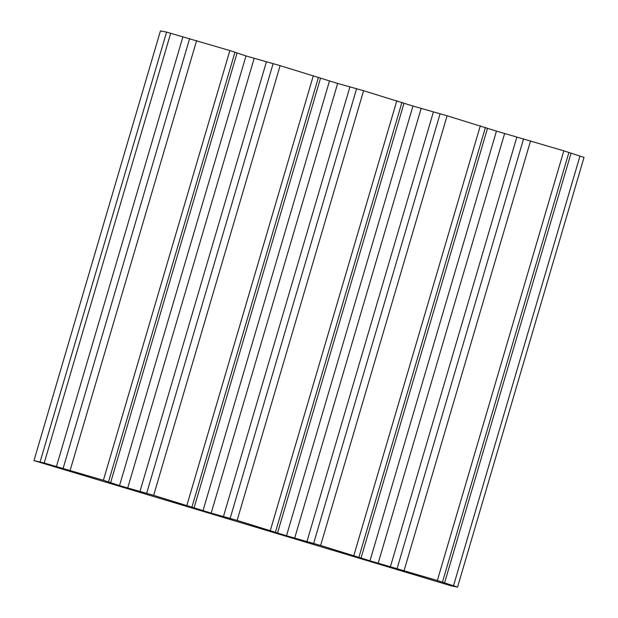<?xml version="1.0" encoding="UTF-8"?>
<svg xmlns="http://www.w3.org/2000/svg" width="618" height="618" viewBox="0 0 618 618"><rect width="100%" height="100%" fill="white"/><g stroke="black" fill="none" stroke-linecap="round" stroke-linejoin="round"><path stroke-width="0.93" d="M44.202 463.013L33.975 460.595L451.418 585.91L457.559 587.1L437.343 580.511L369.989 560.812L320.626 545.47L286.497 535.752L237.134 520.402L211.178 513.133L153.65 495.342L119.521 485.624L103.391 480.256L44.202 463.013L170.668 33.318L166.582 32.09L40.116 461.785M166.582 32.09L160.441 30.9L33.975 460.595M170.668 33.318L229.857 50.56L245.987 55.929L280.116 65.647L337.644 83.438L363.6 90.707L412.963 106.057L447.092 115.775L496.455 131.116L563.817 150.815L584.025 157.405L457.559 587.1M579.939 156.176L453.473 585.872M571.009 153.318L444.535 583.013M568.923 152.445L442.457 582.141M563.817 150.815L437.343 580.511M530.576 140.834L404.11 570.53M523.577 138.834L397.111 568.529M516.864 137.065L390.398 566.76M504.62 133.565L378.154 563.261M496.455 131.116L369.989 560.812M487.517 128.258L361.051 557.954M485.431 127.385L358.965 557.081M480.325 125.748L353.859 555.443M447.092 115.775L320.626 545.47M440.093 113.774L313.627 543.469M433.38 112.005L306.914 541.7M421.128 108.505L294.662 538.201M412.963 106.057L286.497 535.752M404.025 103.191L277.559 532.886M401.947 102.318L275.481 532.013M396.841 100.688L270.367 530.383M363.6 90.707L237.134 520.402M356.601 88.714L230.135 518.409M349.888 86.945L223.422 516.64M337.644 83.438L211.178 513.133M329.479 80.989L203.013 510.684M320.541 78.131L194.075 507.826M318.455 77.258L191.989 506.953M313.349 75.628L186.883 505.323M280.116 65.647L153.65 495.342M273.117 63.646L146.651 493.342M266.404 61.877L139.938 491.573M254.152 58.378L127.687 488.073M245.987 55.929L119.521 485.624M237.049 53.071L110.583 482.766M234.971 52.198L108.505 481.893M229.857 50.56L103.391 480.256M196.624 40.587L70.158 470.283M189.626 38.586L63.16 468.282M182.913 36.817L56.447 466.513"/></g></svg>
